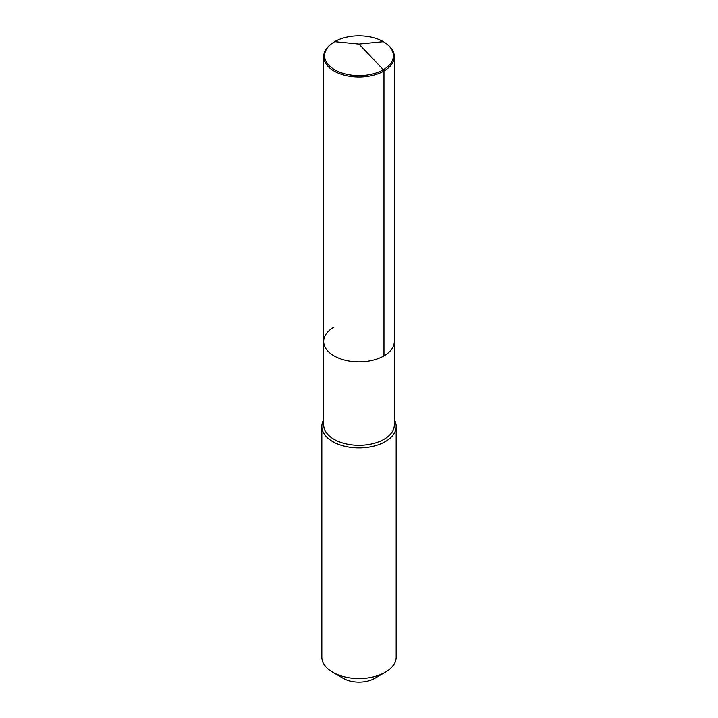 <?xml version="1.0" encoding="UTF-8"?>
<svg xmlns="http://www.w3.org/2000/svg" width="718" height="718" viewBox="0 0 718 718"><rect width="100%" height="100%" fill="white"/><g stroke="black" fill="none" stroke-linecap="round" stroke-linejoin="round"><path stroke-width="1.08" d="M386.688 43.924A34.401 19.862 180 0 1 383.322 69.745A34.401 19.862 180 0 1 336.571 70.768A34.401 19.862 180 0 1 331.312 43.924A34.401 19.862 180 0 1 334.678 41.662A34.401 19.862 180 0 1 386.688 43.924L387.424 44.498A35.308 20.382 180 0 1 394.308 56.587A35.308 20.382 180 0 1 383.968 71.001L383.968 355.886A35.308 20.382 180 0 1 345.484 360.31A35.308 20.382 180 0 1 323.692 341.472A35.308 20.382 180 0 1 334.032 327.058M323.692 341.472L323.692 56.587A35.308 20.382 180 0 0 345.484 75.426A35.308 20.382 180 0 0 383.968 71.001L383.322 69.745L383.968 71.001L383.968 355.886A35.308 20.382 180 0 1 345.484 360.31A35.308 20.382 180 0 1 323.692 341.472L323.692 424.93A35.308 20.382 180 0 0 345.484 443.76A35.308 20.382 180 0 0 383.968 439.344A35.308 20.382 0 0 0 394.308 424.93L394.308 341.472A35.308 20.382 0 0 1 383.968 355.886A35.308 20.382 0 0 0 394.308 341.472L394.308 56.587M396.165 426.447L396.165 657.087A37.165 21.459 0 0 1 385.279 672.263L374.769 678.33L385.279 672.263A37.165 21.459 180 0 1 332.721 672.263A37.165 21.459 180 0 1 321.835 657.087L321.835 426.447A37.165 21.459 180 0 0 344.775 446.273A37.165 21.459 180 0 0 385.279 441.624A37.165 21.459 0 0 0 396.165 426.447A37.165 21.459 0 0 0 394.308 419.743M321.835 426.447A37.165 21.459 180 0 1 323.692 419.743M374.769 678.33A22.303 12.879 180 0 1 343.231 678.33L332.721 672.263M323.692 56.587A35.308 20.382 180 0 1 330.576 44.498L331.312 43.924M383.322 41.662L359 44.067L383.322 69.745L359 44.067L334.678 41.662"/></g></svg>
